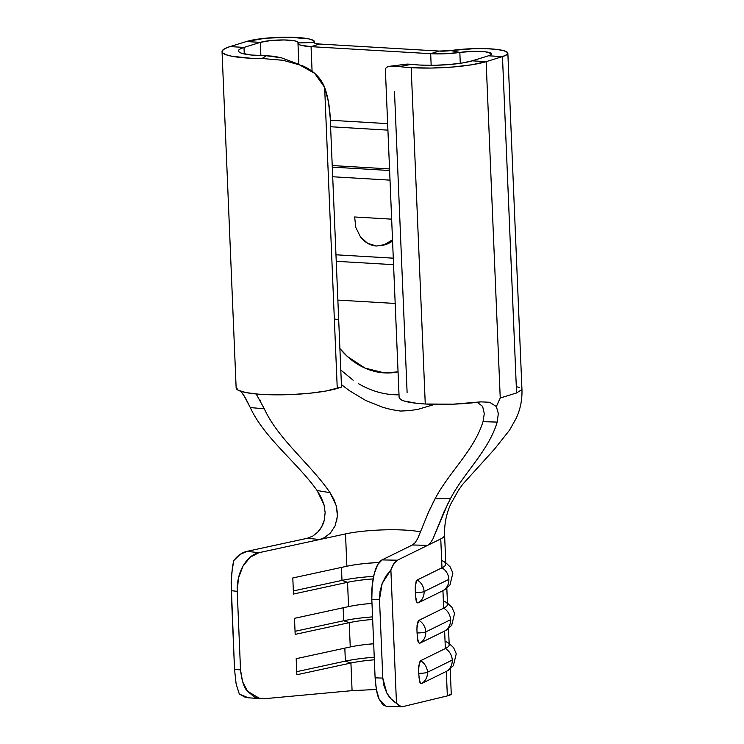 <?xml version="1.0" encoding="UTF-8"?>
<svg xmlns="http://www.w3.org/2000/svg" width="744" height="744" viewBox="0 0 744 744"><rect width="100%" height="100%" fill="white"/><g stroke="black" fill="none" stroke-linecap="round" stroke-linejoin="round"><path stroke-width="1.12" d="M447.451 603.068L451.943 607.355L454.556 613.419L451.673 625.36L445.693 630.484A64.142 10.463 177.6 0 1 444.624 631.052L419.858 643.225A13.271 12.276 -116.2 0 0 425.782 631.907A6.826 1.116 177.6 0 1 417.049 632.93L417.672 640.156C418.128 642.398 418.853 643.421 419.858 643.225L444.624 631.052A13.271 12.276 -116.2 0 0 450.557 619.733L425.782 631.907A13.271 12.276 63.8 0 1 419.858 643.225L418.593 642.677L417.235 636.659M444.01 590.122A64.142 10.463 177.6 0 1 442.94 590.69L418.165 602.863A13.271 12.276 -116.2 0 0 424.089 591.545A6.826 1.116 177.6 0 1 415.357 592.568L415.98 599.794C416.435 602.036 417.161 603.059 418.165 602.863L442.94 590.69A13.271 12.276 -116.2 0 0 448.865 579.371L424.089 591.545A13.271 12.276 63.8 0 1 418.165 602.863L416.9 602.315L415.543 596.297M449.144 643.43L453.635 647.708L456.249 653.781L453.366 665.722L447.386 670.846A64.142 10.463 177.6 0 1 446.316 671.414L421.55 683.587A13.271 12.276 -116.2 0 0 427.474 672.269A6.826 1.116 177.6 0 1 418.742 673.292L419.365 680.509C419.821 682.76 420.546 683.783 421.55 683.587L446.316 671.414A13.271 12.276 -116.2 0 0 452.25 660.095L427.474 672.269A13.271 12.276 63.8 0 1 421.55 683.587L420.286 683.039L418.928 677.021M393.037 66.067L399.528 66.597A54.591 8.9 -2.4 0 0 411.172 67.676L425.261 404.011A54.591 8.9 -2.4 0 0 480.922 401.853L453.003 404.187L425.261 404.011L416.724 403.313L404.178 401.016L400.653 399.509L399.128 397.51A54.591 8.9 -2.4 0 0 425.261 404.011L411.172 67.676A54.591 8.9 177.6 0 1 399.528 66.597L411.544 64.291A38.214 6.231 177.6 0 0 419.69 65.044L433.678 65.314L448.558 64.607L462.08 63.035L472.17 60.831L486.139 61.65L472.17 60.831L488.501 55.791L502.47 56.609L486.139 61.65L502.47 56.609L516.569 392.953L502.47 56.609L507.045 54.554L507.557 52.508L503.958 50.731L496.648 49.402L486.446 48.676L474.514 48.639L450.855 50.555A36.847 6.008 177.6 0 1 488.427 48.751A36.847 6.008 177.6 0 1 507.854 53.224A36.847 6.008 177.6 0 1 502.47 56.609L488.501 55.791L491.04 54.647L491.328 53.512L485.265 51.782L472.97 51.355L459.829 52.424L450.855 50.555L459.829 52.424A27.296 4.455 177.6 0 1 430.674 53.689L311.057 46.658L319.576 44.026L439.192 51.066L430.674 53.689L431.167 65.342L430.674 53.689L439.192 51.066L319.576 44.026L311.057 46.658L312.08 71.201L311.057 46.658L430.674 53.689L445.321 53.745L459.829 52.424L460.285 63.305L459.829 52.424A20.469 3.339 177.6 0 1 480.698 51.429A20.469 3.339 177.6 0 1 491.496 53.903A20.469 3.339 177.6 0 1 488.501 55.791L472.17 60.831A38.214 6.231 177.6 0 1 419.69 65.044A38.214 6.231 177.6 0 1 411.544 64.291L399.528 66.597L393.074 66.067L388.535 66.514C386.229 67.146 385.197 68.495 385.429 70.578M482.558 406.308L477.192 402.327M335.972 254.792L393.288 258.168L335.972 254.792M390.014 180.132L332.698 176.765L390.014 180.132M383.588 245.157L376.557 246.013L385.569 244.432L392.516 239.801L383.588 245.157L385.959 244.423A27.296 22.897 -107.1 0 0 392.562 240.879L385.634 244.525M354.628 216.978L391.651 219.155L354.628 216.978L355.846 227.552M336.242 261.302L393.557 264.669L336.242 261.302M311.057 46.658A27.296 4.455 177.6 0 1 297.981 43.422A27.296 4.455 177.6 0 1 298.13 42.919L298.409 44.156L300.808 45.245L311.057 46.658M248.524 697.807L244.981 697.128L239.317 694.068L236.136 684.034L234.527 669.386L240.526 669.907L242.609 681.774L247.575 691.334L254.746 697.286L263.125 698.83L352.079 690.646L350.926 663.025L296.865 674.752L296.186 658.691L350.257 646.964L349.234 622.663L295.173 634.39L294.494 618.329L348.564 606.602L347.541 582.31L293.48 594.038L292.801 577.967L346.871 566.24L345.514 533.913L258.996 552.68L250.235 557.163L243.018 566.091L238.452 578.088L237.224 591.341L240.526 669.907L237.224 591.341L231.226 590.68L234.527 669.386L231.142 582.608L232.426 567.151L233.718 560.632L239.949 554.522L246.999 551.351L307.328 538.265L312.722 536.136L317.679 532.22C320.822 529.031 323.036 524.976 324.319 520.047L324.338 519.954M444.596 535.103A64.142 10.463 177.6 0 1 440.764 538.898L441.973 567.821A64.142 10.463 -2.4 0 0 445.814 564.026L444.596 535.103C444.28 523.795 446.4 513.314 450.976 503.651L458.527 490.175L462.675 484.335L494.537 449.088L509.547 430.162L516.085 418.472C520.316 409.516 522.269 399.881 521.953 389.558L507.854 53.224M443.368 600.929A64.142 10.463 177.6 0 1 443.666 608.183L418.9 620.356L417.059 625.425L416.919 629.201L417.728 622.105L418.9 620.356L443.666 608.183L442.94 590.69L443.666 608.183A64.142 10.463 -2.4 0 0 447.507 604.388L446.828 588.216M445.061 641.281A64.142 10.463 177.6 0 1 445.358 648.545L420.583 660.709L418.742 665.787L418.612 669.563L419.421 662.467L420.583 660.709L445.358 648.545L444.624 631.052L445.358 648.545A64.142 10.463 -2.4 0 0 449.199 644.75L448.52 628.568M447.897 503.632L432.915 538.972L430.358 543.027L427.642 545.343L397.408 560.204L427.623 545.352L412.418 544.98L382.016 559.916L397.408 560.204L393.902 563.58L390.879 569.876L396.478 703.322L399.407 706.214L402.532 706.688L447.349 695.9L446.316 671.414L447.349 695.9C450.064 695.194 451.376 694.561 451.255 693.994L450.213 668.93M248.319 697.788L263.125 698.83L352.079 690.646L376.38 689.483L352.079 690.646L350.926 663.025L296.865 674.752L296.186 658.691L350.257 646.964A47.765 7.784 177.6 0 1 368.299 644.239A47.765 7.784 177.6 0 1 373.674 643.746A47.765 7.784 -2.4 0 0 350.257 646.964L349.234 622.663L295.173 634.39L294.494 618.329L348.564 606.602A47.765 7.784 177.6 0 1 366.606 603.877A47.765 7.784 177.6 0 1 371.981 603.384A47.765 7.784 -2.4 0 0 348.564 606.602L347.541 582.31L293.48 594.038L292.801 577.967L346.871 566.24A47.765 7.784 177.6 0 1 364.913 563.524A47.765 7.784 177.6 0 1 379.133 562.445A47.765 7.784 -2.4 0 0 346.871 566.24L345.514 533.913A47.765 7.784 177.6 0 1 361.975 531.356A47.765 7.784 177.6 0 1 381.719 529.942A47.765 7.784 177.6 0 1 405.368 530.119A47.765 7.784 177.6 0 1 420.639 531.932A47.765 7.784 177.6 0 0 405.368 530.119A47.765 7.784 177.6 0 0 381.719 529.942A47.765 7.784 177.6 0 0 361.975 531.356A47.765 7.784 177.6 0 0 345.514 533.913L319.66 539.521L307.291 538.275L246.999 551.351L258.996 552.68L319.66 539.521L307.328 538.265M347.541 582.31A47.765 7.784 177.6 0 1 373.107 578.925A47.765 7.784 -2.4 0 0 347.541 582.31L341.989 580.394L341.45 567.421L341.989 580.394L293.35 590.941L341.989 580.394A55.27 9.012 177.6 0 1 373.618 576.33A55.27 9.012 -2.4 0 0 341.989 580.394L347.541 582.31M349.234 622.663A47.765 7.784 177.6 0 1 372.66 619.445A47.765 7.784 -2.4 0 0 349.234 622.663L343.682 620.756L343.133 607.783L343.682 620.756L295.043 631.303L343.682 620.756A55.27 9.012 177.6 0 1 372.549 616.888A55.27 9.012 -2.4 0 0 343.682 620.756L349.234 622.663M350.926 663.025A47.765 7.784 177.6 0 1 374.353 659.807A47.765 7.784 -2.4 0 0 350.926 663.025L345.374 661.109L344.825 648.145L345.374 661.109L296.735 671.665L345.374 661.109A55.27 9.012 177.6 0 1 374.241 657.25A55.27 9.012 -2.4 0 0 345.374 661.109L350.926 663.025M358.627 383.727A94.786 79.496 -107.1 0 0 399.007 394.804A94.786 79.496 -107.1 0 1 358.627 383.727M434.682 404.373L417.756 409.395L409.126 410.651L400.374 411.051L391.539 409.609L382.751 407.321L365.592 400.412L349.327 390.628L341.412 384.583L349.327 390.628L365.592 400.412L382.751 407.321L391.539 409.609L400.374 411.051L409.126 410.651L417.756 409.395L434.682 404.373M334.354 319.12L338.678 319.371M339.896 348.564L347.485 356.562L365.072 368.122L384.388 372.893L398.049 371.861A70.122 58.813 72.9 0 1 339.896 348.555M314.405 42.529L298.13 42.919L314.405 42.529L313.615 40.548L308.788 38.883L289.593 37.219L265.217 38.26L246.357 41.543A36.847 6.008 177.6 0 1 287.63 37.2A36.847 6.008 177.6 0 1 314.61 41.85A36.847 6.008 177.6 0 1 314.405 42.529L315.475 43.459L319.576 44.026A10.918 1.776 177.6 0 1 314.349 42.734A10.918 1.776 177.6 0 1 314.405 42.529M386.164 706.242L382.862 704.828L379.115 699.072L376.408 689.641L375.106 677.831L371.814 599.264L375.106 677.831L382.807 678.11L379.505 599.404L382.807 678.11L383.969 685.856L386.759 692.896L391.009 698.821L396.478 703.322L390.879 569.876L385.866 576.182L382.174 583.473L380.017 591.368L379.505 599.404L371.814 599.264L372.158 585.956L374.213 573.801L377.682 564.659L382.016 559.916L412.436 544.971L415.096 542.729L417.663 538.693M422.118 528.101L422.657 526.687M427.428 514.709L430.246 508.44M432.357 504.079L435.035 498.852C448.995 472.226 474.049 450.501 483.023 421.671L484.288 413.562L482.614 406.382L484.288 413.562L483.023 421.671C474.049 450.501 448.995 472.226 435.035 498.852L450.604 498.359C464.396 472.124 488.659 450.762 497.206 422.09C488.659 450.762 464.396 472.124 450.604 498.359L444.019 511.835L432.915 538.972L430.358 543.027L427.642 545.343L440.764 538.898A64.142 10.463 -2.4 0 0 444.605 535.178M259.898 399.881L260.177 400.393M264.222 408.568L264.325 408.809C277.949 438.969 310.527 464.079 330.038 492.677L336.251 505.632L337.46 516.038L335.163 525.803L330.262 533.234L323.445 538.238L319.688 539.512L325.044 537.41M516.299 386.638L519.21 387.438M516.569 392.953L500.238 397.984L496.35 406.55L498.331 413.506L497.206 422.09L483.023 421.671L497.206 422.09L498.331 413.506L496.35 406.55L500.238 397.984L516.569 392.953L521.925 389.558M312.722 536.136L317.679 532.22L321.706 526.743L324.319 520.047L325.137 512.551L324.031 504.851L317.084 490.51C296.968 462.275 263.943 437.546 250.291 407.563L243.762 395.213M332.233 165.559L389.54 168.925L332.233 165.559M260.326 42.371A20.469 3.339 177.6 0 1 283.259 39.953A20.469 3.339 177.6 0 1 298.242 42.538A20.469 3.339 177.6 0 1 298.13 42.919L297.693 41.813L295.015 40.892L284.348 39.962L270.807 40.539L260.326 42.371L246.357 41.543L230.026 46.584L243.995 47.411L260.326 42.371L243.995 47.411L244.274 53.968L243.995 47.411L230.026 46.584L246.357 41.543L260.326 42.371L260.884 55.651L260.326 42.371M330.234 118.017L341.515 387.085L330.234 118.017L328.467 101.872L324.635 87.383A68.243 35.452 -86.6 0 1 330.234 118.017M281.446 57.8L266.371 55.754L273.801 56.265L281.26 57.753L298 64.021L314.666 73.331L324.635 87.383L337.255 388.405L341.515 387.085L325.528 391.093L310.034 393.204L292.457 394.497L274.685 394.832L258.642 394.181L246.059 392.609L238.303 390.284L236.201 387.457M407.108 392.507L394.487 91.493M486.139 61.65L500.238 397.984L486.139 61.65A54.591 8.9 177.6 0 1 411.172 67.676L431.148 68.057L452.417 67.044L471.724 64.793L486.139 61.65M389.605 170.497L332.298 167.121L389.605 170.497M330.606 126.759L387.922 130.135L330.606 126.759M330.336 120.258L387.643 123.634L330.336 120.258M450.855 50.555L439.192 51.066A10.918 1.776 177.6 0 0 450.855 50.555M403.88 64.96L407.033 64.096L411.544 64.291L406.484 64.161L390.247 66.197M489.701 402.281L496.35 406.55L489.701 402.281L480.922 401.853L489.701 402.281M222.047 51.615L236.146 387.95A54.591 8.9 -2.4 0 0 276.117 394.841A54.591 8.9 -2.4 0 0 337.255 388.405L324.635 87.383C320.683 77.599 313.233 70.364 302.297 65.686L283.213 60.32L261.99 58.506A54.591 8.9 177.6 0 1 222.047 51.615A54.591 8.9 177.6 0 1 230.026 46.584L224.762 48.667L222.251 50.778L222.623 52.815L225.86 54.665L231.793 56.237L250.347 58.209L261.99 58.506L266.371 55.754L261.99 58.506L282.934 60.273M266.371 55.754L251.044 55L241.075 53.066L238.815 51.764L238.554 50.341L240.312 48.862L243.995 47.411A38.214 6.231 177.6 0 0 238.415 50.927A38.214 6.231 177.6 0 0 266.371 55.754M324.031 504.851L321.231 497.42L317.084 490.51L330.038 492.677C310.527 464.079 277.949 438.969 264.325 408.809L250.291 407.563C263.943 437.546 296.968 462.275 317.084 490.51L330.038 492.677L333.954 499.494L336.558 506.813L337.497 514.355L336.586 521.693M441.676 560.567A64.142 10.463 177.6 0 1 441.973 567.821L417.207 579.995L415.366 585.063L415.226 588.839L416.036 581.743L417.207 579.995L441.973 567.821L440.764 538.898L427.623 545.352L412.418 544.98L415.096 542.729L417.617 538.786L428.488 512.281L435.035 498.852L450.604 498.359M395.185 303.459L337.869 300.092L395.185 303.459M371.991 603.44A55.27 9.012 -2.4 0 0 365.351 604.016A55.27 9.012 177.6 0 1 371.991 603.44M416.919 629.201L417.049 632.93A6.826 1.116 -2.4 0 0 425.782 631.907A13.271 12.276 -116.2 0 0 418.9 620.356A13.271 12.276 63.8 0 1 425.782 631.907L450.557 619.733A13.271 12.276 -116.2 0 0 443.666 608.183A13.271 12.276 63.8 0 1 450.557 619.733A13.271 12.276 63.8 0 1 444.624 631.052M446.047 630.27A64.142 10.463 -2.4 0 0 448.465 627.443M373.683 643.802A55.27 9.012 -2.4 0 0 367.043 644.369A55.27 9.012 177.6 0 1 373.683 643.802M379.068 562.529A55.27 9.012 -2.4 0 0 363.658 563.654A55.27 9.012 177.6 0 1 379.068 562.529M418.612 669.563L418.742 673.292A6.826 1.116 -2.4 0 0 427.474 672.269A13.271 12.276 -116.2 0 0 420.583 660.709A13.271 12.276 63.8 0 1 427.474 672.269L452.25 660.095A13.271 12.276 -116.2 0 0 445.358 648.545A13.271 12.276 63.8 0 1 452.25 660.095A13.271 12.276 63.8 0 1 446.316 671.414M447.739 670.632A64.142 10.463 -2.4 0 0 450.148 667.796M415.226 588.839L415.357 592.568A6.826 1.116 -2.4 0 0 424.089 591.545A13.271 12.276 -116.2 0 0 417.207 579.995A13.271 12.276 63.8 0 1 424.089 591.545L448.865 579.371A13.271 12.276 -116.2 0 0 441.973 567.821A13.271 12.276 63.8 0 1 448.865 579.371A13.271 12.276 63.8 0 1 442.94 590.69M444.354 589.918A64.142 10.463 -2.4 0 0 446.772 587.081M401.416 706.8L386.024 706.233L379.115 699.072C377.301 695.845 375.962 688.767 375.106 677.831L382.807 678.11L386.759 692.896C388.954 697.072 392.19 700.541 396.478 703.322L401.397 706.8L402.532 706.688L447.349 695.9L451.255 693.994M330.773 532.685L329.918 533.606M260.307 698.839L247.575 691.334C244.125 688.014 241.772 680.872 240.526 669.907L234.527 669.386L236.136 684.034L239.317 694.068L248.263 697.788M246.999 551.351A34.122 23.055 96.3 0 0 233.718 560.632L231.551 574.619L231.226 590.68L237.224 591.341A34.122 23.055 -83.7 0 1 258.996 552.68L246.999 551.351M397.408 560.204L382.016 559.916A34.122 11.69 91.1 0 0 371.814 599.264L379.505 599.404L382.174 583.473L390.879 569.876A34.122 11.69 -88.9 0 1 397.408 560.204M256.178 393.967L264.325 408.809L250.291 407.563L245.827 398.663L241.065 391.53M376.557 246.013L367.75 243.39L360.487 236.945L355.883 227.664L360.487 236.945C365.118 242.674 370.475 245.697 376.557 246.013M385.411 70.327L399.128 397.538M297.981 43.422L298.856 64.328M340.798 370.001L353.177 380.231M444.001 590.122L449.981 584.998L452.863 573.057L450.25 566.993L445.758 562.706"/></g></svg>
